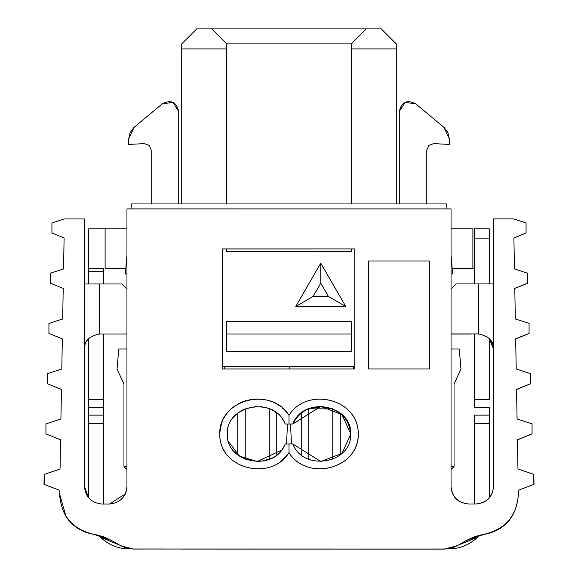 <?xml version="1.0" encoding="UTF-8"?>
<svg xmlns="http://www.w3.org/2000/svg" width="578" height="578" viewBox="0 0 578 578"><rect width="100%" height="100%" fill="white"/><g stroke="black" fill="none" stroke-linecap="round" stroke-linejoin="round"><path stroke-width="0.87" d="M289.007 443.998L292.808 443.976L320.761 461.482L341.981 453.419L350.767 433.97L341.981 414.52L320.761 406.464L292.808 423.97C303.175 396.248 351.626 403.928 350.767 433.97C351.619 464.018 303.175 471.691 292.808 443.976L289.007 443.969L289 452.603C306.737 481.481 358.541 469.582 358.273 433.97C358.548 398.35 306.737 386.451 289 415.336L289 416.008M290.51 424.021L291.478 443.976L290.51 424.021L287.49 424.035L292.808 424.021C303.898 395.077 352.118 405.554 350.767 434.02C348.859 417.432 338.86 408.263 320.761 406.515C308.125 406.789 298.812 412.627 292.808 424.021L289 424.006L292.808 423.97M222.234 248.937L354.769 248.937L222.234 248.966L222.234 368.995L354.769 368.974M222.234 368.952L354.769 368.952L354.769 248.916L354.769 368.952M292.367 424.006L291.933 423.992M293.003 549.028L221.482 549.042L293.003 549.049M293.003 444.417L293.003 443.998M125.946 492.384L126.95 486.531C125.838 497.087 120.007 502.925 109.452 504.038L101.945 504.038C91.389 502.925 85.551 497.087 84.439 486.531L88.694 497.969L88.694 338.549L88.694 399.362L103.693 399.362L103.693 504.038L103.693 423.457L88.694 423.457L88.694 497.969M84.439 218.954L64.433 218.954L51.933 222.985L64.433 218.954L84.439 218.954L84.439 486.531M51.933 232.992L64.1 237.941L63.558 268.972L50.431 273.213L63.558 268.972L64.1 237.941L51.933 232.992L51.933 222.985M50.431 283.22L63.212 288.4L50.431 283.22L50.431 273.213M62.677 318.984L48.935 323.442L62.677 318.984L63.212 288.4M48.935 333.448L62.33 338.867L48.935 333.448L48.935 323.442M60.921 419.014L61.441 389.413L47.432 383.72L47.432 373.713L61.803 368.995L47.432 373.713L47.432 383.72L61.441 389.413L60.921 419.014L45.937 423.898L45.937 433.905L60.553 439.793L60.04 469.025L44.304 474.401L44.13 484.4L59.671 490.325L59.599 494.031C61.073 515.923 72.488 529.354 93.853 534.332L111.67 540.517L120.65 545.697L133.157 549.049L126.683 548.197L120.65 545.697L111.67 540.517L103.05 536.579L93.853 534.332C72.698 530.113 61.282 516.681 59.599 494.031L66.051 516.522C72.236 526.161 81.505 532.1 93.853 534.332C82.04 532.374 72.77 526.435 66.051 516.522L66.051 516.522M133.157 548.999L444.843 549.028L451.317 548.182L457.35 545.683L466.33 540.466L484.147 534.282C505.512 529.303 516.927 515.872 518.401 493.988L518.329 490.274L533.87 484.35L533.696 474.35L517.96 468.975L517.447 439.742L532.063 433.854L532.063 423.847L517.079 418.963L516.559 389.362L530.568 383.669L530.568 373.67L516.197 368.952L515.67 338.816L529.065 333.398L529.065 323.391L515.323 318.933L514.788 288.35L527.57 283.169L527.57 273.163L514.442 268.922L513.9 237.89L526.067 232.941L526.067 222.935L513.567 218.903L493.561 218.903L493.561 486.481C492.449 497.037 486.611 502.874 476.055 503.987L468.548 503.987C457.993 502.874 452.162 497.037 451.05 486.481L451.05 208.904L126.95 208.925L451.05 208.896L451.05 486.481C451.786 496.921 457.617 502.759 468.548 503.987L476.055 503.987C486.755 503.019 492.593 497.188 493.561 486.481L493.561 218.903L513.567 218.903L526.067 222.935L526.067 233.042L513.9 237.89L514.442 268.922L527.57 273.163L527.57 283.271L514.788 288.35L515.323 318.933L529.065 323.391L529.065 333.499L515.67 338.816L516.197 368.952L530.568 373.67L530.568 383.77L516.559 389.362L517.079 418.963L532.063 423.847L532.063 433.948L517.447 439.742L517.96 468.975L533.682 474.386M444.843 548.999L457.35 545.654L451.317 548.146L444.843 549.028L397.534 549.071L444.843 548.999M288.595 453.246L289 452.646C271.544 481.308 220.074 469.639 219.748 435.039C217.87 399.384 271.089 385.858 288.986 415.365L288.567 414.751M289 415.329C306.456 386.675 357.934 398.35 358.252 432.951C360.123 468.606 306.904 482.124 289.014 452.617M356.518 549.071L284.997 549.057M344.763 248.923L354.769 248.923M354.769 248.916L222.234 248.916M513.9 237.992L526.067 233.042L513.9 237.992M514.788 288.451L527.57 283.271L514.788 288.451M515.67 338.918L529.065 333.499L515.67 338.918M516.559 389.464L530.568 383.77L516.559 389.464M517.447 439.844L532.063 433.948L517.447 439.844M533.819 474.35L534 484.451L533.819 474.35M533.87 484.357L518.329 490.274L518.401 494.79M484.147 534.383C505.302 530.163 516.718 516.725 518.401 494.082C516.927 515.973 505.512 529.405 484.147 534.383L479.278 535.336L484.147 534.383M518.401 493.988C516.718 516.631 505.302 530.062 484.147 534.282L484.147 534.31C496.495 532.078 505.764 526.146 511.949 516.508L511.949 516.544C505.764 526.182 496.495 532.121 484.147 534.354L479.314 535.3L484.147 534.354C495.96 532.389 505.23 526.457 511.949 516.544L511.516 517.158L511.949 516.508C505.23 526.421 495.96 532.352 484.147 534.31L474.95 536.529L466.33 540.466L457.35 545.683L466.33 540.466L474.95 536.557L484.147 534.31L466.33 540.495L457.35 545.683L444.843 549.028M350.767 434.02L350.644 431.535L350.767 434.02M332.762 408.848L308.753 408.848L320.761 406.558L332.762 408.848M308.753 408.827L320.761 406.529L332.762 408.827L320.761 406.529L308.753 408.827L308.753 459.185L308.753 408.812M287.49 424.064L288.993 424.064M451.05 208.904L126.95 208.904L451.05 208.904M478.555 333.954L451.05 333.954L478.555 333.954L478.555 283.935L456.049 283.935L493.561 283.928L478.555 283.935L478.555 333.954C488.829 336.165 493.829 341.165 493.561 348.946M478.555 333.961L471.056 333.961L478.555 333.961M491.965 342.234L493.561 348.968L491.965 342.234M471.056 334.012L451.05 334.026L471.056 334.012M489.306 338.571L489.306 399.362L489.306 338.571L493.561 349.018L490.39 339.792M491.235 340.991L493.561 349.04M493.561 349.018L489.306 338.592M456.049 283.935L451.05 288.935L456.049 283.935M451.05 333.968L471.056 333.961L451.05 333.968M283.769 421.152L282.469 419.115M232.739 418.132L232.11 418.985M221.482 423.443L219.741 433.16M268.857 408.653L267.759 408.256L268.857 408.653M263.835 407.179L254.739 406.601L263.835 407.179M250.657 407.179L249.718 407.389M289 452.646L289.022 443.998L285.2 444.02C274.832 471.742 226.381 464.062 227.233 434.02C226.374 403.979 274.825 396.291 285.192 424.014L289 424.014L288.986 415.365M287.309 413.082L284.875 410.329M283.719 409.21L282.36 408.01M281.103 406.999L280.294 406.392M279.441 405.792L278.004 404.853M276.508 403.979L275.634 403.502M274.976 403.162L273.25 402.353M271.66 401.696L270.649 401.32M269.608 400.959L267.954 400.46M266.407 400.07L265.302 399.824M264.059 399.593L262.65 399.369M260.974 399.181L255.382 399.051M253.872 399.145L252.369 399.304M251.538 399.412L249.682 399.723M246.141 400.576L244.545 401.074M243.468 401.45L242.471 401.833M241.033 402.44L239.502 403.169M238.555 403.654L237.623 404.174M236.2 405.026L234.943 405.857M234.054 406.486L233.151 407.172M231.923 408.176L230.839 409.137M230.037 409.91L229.235 410.72M228.122 411.933L227.111 413.154M226.547 413.884L225.984 414.657M224.921 416.239L224.25 417.345M223.78 418.183L223.296 419.108M222.292 421.29L221.511 423.363M220.579 426.615L220.124 428.977M219.806 436.209L219.922 437.532M220.124 439.034L220.218 439.641M223.375 449.07L223.65 449.605M224.343 450.847L225.052 451.996M227.631 455.515L227.942 455.883M235.369 462.465L236.041 462.906M280.764 461.295L287.273 455.002M285.192 424.014C274.102 395.07 225.875 405.546 227.233 434.02C225.875 462.487 274.102 472.963 285.192 444.02L288.928 444.012M283.791 446.837L282.454 448.933M281.428 450.298L279.868 452.09M272.252 457.834L263.2 460.977M259.334 461.461L257.239 461.526L281.486 450.226M232.277 418.747L232.905 417.916M237.876 413.003L238.671 412.41M241.604 410.539L242.608 410.004M271.884 410.004L272.354 410.25M275.193 411.977L276.703 413.082M282.44 419.086L283.784 421.181M227.233 434.02L227.356 431.52L227.718 438.94L227.356 431.52M227.551 438.023L227.92 439.872M228.231 441.065L239.299 456.064L257.239 461.526M282.425 448.976L283.812 446.801M262.441 406.926L260.403 406.659M126.459 490.657L126.95 486.531L126.95 208.954M75.711 526.833L73.428 524.99M70.747 522.454L68.139 519.449M59.671 490.325L59.599 494.031L59.657 490.317M44 484.4L44.181 474.401M44.224 478.924L44.304 474.401L60.04 469.025L60.553 439.793L45.937 433.905M61.803 368.995L62.33 338.867M124.718 495.093L125.267 494.031L124.718 495.093M180.466 549.028L133.157 549.049L120.65 545.697M111.67 540.517L93.853 534.332L98.665 535.271L100.413 537.135C108.296 544.772 117.724 548.681 128.706 548.854L130.05 548.854L128.706 548.854L100.413 537.135L98.665 535.271M109.452 504.038L125.289 493.988L125.932 492.427M99.445 333.99L99.445 283.971L84.439 283.971L121.951 283.971L99.445 283.971L99.445 333.99L126.95 333.99L99.445 333.99C89.149 336.114 84.15 341.121 84.439 348.989L84.504 347.588M88.694 338.607L87.206 340.363M85.082 344.654L84.518 347.479M84.439 348.96L84.547 347.19M126.95 288.978L121.951 283.971L126.95 288.978M180.466 549.071L444.843 549.1M200.906 549.057L255.917 549.093L200.906 549.057M210.565 549.071L245.571 549.071L210.565 549.064M221.208 549.064L214.452 549.071L221.208 549.064M63.558 268.972L64.1 237.941M451.05 466.525L454.048 466.525L454.048 384.002L460.984 368.995L459.235 348.989L451.05 348.989L459.235 348.989L460.984 368.995L454.048 384.002L454.048 466.525L451.05 466.525M451.05 273.972L452.668 273.972L451.05 255.404L452.668 273.972L451.05 273.972M446.975 208.896L446.548 203.947L131.452 203.947L131.025 208.896L131.452 203.947L446.548 203.947L446.975 208.896M126.95 255.404L125.332 273.972L126.95 273.972L125.332 273.972L126.95 255.404M126.95 348.989L118.765 348.989L117.016 368.995L123.952 384.002L123.952 466.525L126.95 466.525L123.952 466.525L123.952 384.002L117.016 368.995L118.765 348.989L126.95 348.989M222.234 366.495L354.769 366.495L222.234 366.495M320.761 263.163L345.767 306.477L295.755 306.477L320.761 263.163L320.761 283.169L328.441 296.478L345.767 306.477L320.761 263.163L295.755 306.477L345.767 306.477L328.441 296.478L313.081 296.478L295.755 306.477L313.081 296.478L320.761 283.169L320.761 263.163M351.518 351.496L226.482 351.496L226.482 321.484L351.518 321.484L351.518 351.496L351.518 321.484L226.482 321.484L226.482 351.496L351.518 351.496M351.518 251.466L226.482 251.466L226.482 248.966L226.482 251.466L351.518 251.466L351.518 248.937L351.518 251.466M451.05 469.524L454.048 466.525L451.05 469.524M123.952 466.525L126.95 469.524L123.952 466.525M226.482 333.99L351.518 333.99L226.482 333.99M366.271 28.9L381.278 28.9L366.271 28.9L351.265 43.899L226.735 43.906L226.735 203.947L226.735 48.906L181.716 48.906L181.716 203.947L181.716 43.899L196.722 28.9L366.271 28.9L196.722 28.9L181.716 43.899L181.716 48.906L226.735 48.906L226.735 43.899L211.729 28.9L226.728 43.899L351.265 43.906L366.271 28.9M415.698 103.78L443.911 127.341L447.885 132.499L449.294 138.857L449.294 144.435L433.63 143.611L428.818 145.389L433.63 143.611L449.294 144.435L449.294 138.857L443.911 127.341L415.698 103.78L405.048 102.4L399.282 111.46L399.282 203.947L399.282 111.46C401.508 101.966 406.984 99.409 415.698 103.78C406.984 99.409 401.508 101.966 399.282 111.46M452.184 268.373L472.891 268.373L472.891 228.859L451.05 228.859L472.891 228.859L472.891 268.373L452.184 268.373M433.63 143.611L428.818 145.389L426.788 150.107L426.788 203.947L426.788 150.107L428.818 145.389M396.284 43.899L396.284 203.947L396.284 48.906L351.265 48.906L351.265 203.947L351.265 43.899L351.265 48.906L396.284 48.906L396.284 43.899L381.278 28.9L396.277 43.899M313.081 296.478L328.441 296.478L320.761 283.169L313.081 296.478M444.735 128.085L443.911 127.341M474.307 228.859L489.306 228.859L489.306 283.935L489.306 228.859L474.307 228.859L474.307 238.859L474.307 228.859M472.891 268.373L474.307 268.373L472.891 268.373M474.307 407.692L489.306 407.692L489.306 497.918L489.306 407.685L474.307 407.685L474.307 333.961L474.307 399.362L489.306 399.362L474.307 399.362L474.307 407.685M474.307 503.987L474.307 415.134L489.306 415.134L474.307 415.134L474.307 423.457L489.306 423.457L474.307 423.457L474.307 503.987M474.307 283.935L474.307 238.859L489.306 238.859L474.307 238.859L474.307 283.935M301.254 454.879L301.254 413.118L301.254 454.879M340.261 413.118L340.261 454.879L340.261 413.118M350.29 438.875L350.644 431.528L350.29 438.875M353.266 368.952L353.266 366.495L353.266 368.952M276.746 413.111L276.746 454.922L276.746 413.111M286.522 443.976L287.49 424.014L286.522 443.976M289.751 368.952L289.751 366.495L289.751 368.952M224.734 366.495L224.734 368.952L224.734 366.495M237.739 454.922L237.739 413.111L237.739 454.922M479.357 535.25L477.587 537.135L449.294 548.854L447.798 548.854L449.294 548.854C460.276 548.681 469.704 544.772 477.587 537.135L479.357 535.25M332.762 408.812L332.762 459.185L332.762 408.812M269.247 408.805L269.247 459.228L269.247 408.805M245.238 459.228L245.238 408.805L245.238 459.228M103.693 268.373L103.693 283.971L103.693 268.373L88.694 268.365L88.694 228.859L88.694 268.373L103.693 268.373M103.693 333.99L103.693 399.362L103.693 333.99M88.694 283.971L88.694 268.373L88.694 271.429L103.693 271.429L88.694 271.429L88.694 283.971M88.694 399.362L88.694 407.685L103.693 407.685L103.693 399.362L88.694 399.362M88.694 407.685L88.694 415.134L103.693 415.134L103.693 407.685L88.694 407.685M103.693 423.457L103.693 415.134L88.694 415.134L88.694 423.457L103.693 423.457M105.109 268.373L105.109 228.859L88.694 228.859L105.109 228.859L105.109 268.373L125.816 268.373L105.109 268.373M144.37 143.611L128.706 144.435L128.706 138.857L130.115 132.499L134.089 127.341L162.302 103.78C171.016 99.409 176.492 101.966 178.718 111.46L178.718 203.947L178.718 111.46L172.952 102.4L162.302 103.78L134.089 127.341L128.706 138.857L128.706 144.435L144.37 143.611L149.182 145.389L151.212 150.107L149.182 145.389L151.212 150.107L151.212 203.947L151.212 150.107L149.182 145.389L144.37 143.611L149.182 145.389M126.95 228.859L105.109 228.859L126.95 228.859M134.074 127.355L133.381 127.969M429.331 260.974L429.331 368.952L368.526 368.952L368.526 260.974L429.331 260.974M88.694 268.373L88.694 228.859"/></g></svg>
